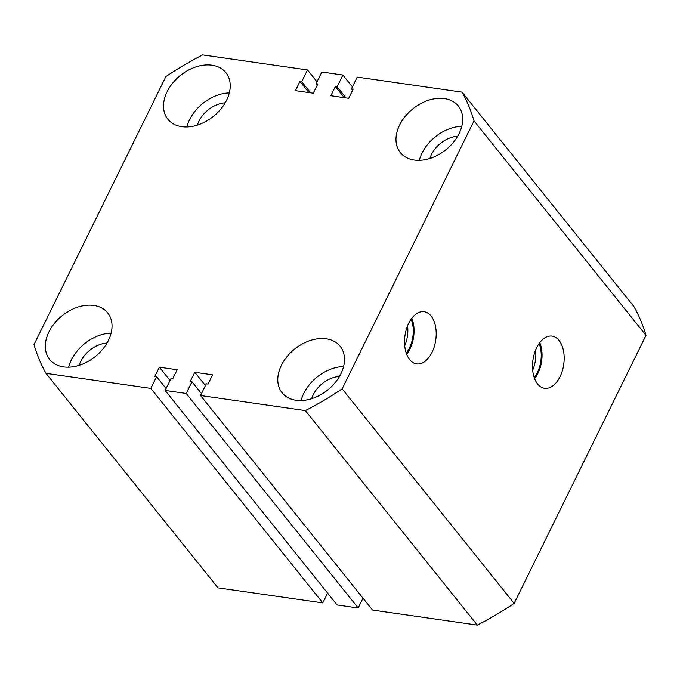 <?xml version="1.0" encoding="UTF-8"?>
<svg xmlns="http://www.w3.org/2000/svg" width="680" height="680" viewBox="0 0 680 680"><rect width="100%" height="100%" fill="white"/><g stroke="black" fill="none" stroke-linecap="round" stroke-linejoin="round"><path stroke-width="1.02" d="M408.714 323.264A26.358 15.546 98.2 0 0 416.271 363.842A26.358 15.546 98.2 0 0 432.029 352.35A26.358 15.546 98.2 0 0 435.472 326.179A26.358 15.546 98.2 0 0 423.767 311.67A26.358 15.546 98.2 0 0 408.714 323.264M406.631 354.17A25.517 15.045 98.2 0 0 410.031 348.78A25.517 15.045 98.2 0 0 411.791 318.231M406.249 353.107A24.174 14.254 98.2 0 0 409.436 348.032A24.174 14.254 98.2 0 0 411.128 319.149M536.682 347.659A26.358 15.546 98.2 0 0 544.246 388.238A26.358 15.546 98.2 0 0 560.005 376.745A26.358 15.546 98.2 0 0 563.439 350.574A26.358 15.546 98.2 0 0 551.735 336.065A26.358 15.546 98.2 0 0 536.682 347.659M534.608 378.565A25.517 15.045 98.2 0 0 538.008 373.175A25.517 15.045 98.2 0 0 539.767 342.626M534.216 377.502A24.174 14.254 98.2 0 0 537.413 372.436A24.174 14.254 98.2 0 0 539.096 343.545M48.943 331.882A37.196 26.299 -38.7 0 0 49.657 359.423A37.196 26.299 -38.7 0 0 79.433 365.245A37.196 26.299 -38.7 0 0 108.409 340.425A37.196 26.299 -38.7 0 0 107.695 312.894A37.196 26.299 -38.7 0 0 77.919 307.071A37.196 26.299 -38.7 0 0 48.943 331.882M111.12 333.124A37.196 26.299 -38.7 0 0 71.374 359.865A37.196 26.299 -38.7 0 0 68.663 367.166M281.409 365.271A37.196 26.299 -38.7 0 0 282.124 392.802A37.196 26.299 -38.7 0 0 311.899 398.625A37.196 26.299 -38.7 0 0 340.875 373.813A37.196 26.299 -38.7 0 0 340.161 346.273A37.196 26.299 -38.7 0 0 310.386 340.45A37.196 26.299 -38.7 0 0 281.409 365.271M343.587 366.512A37.196 26.299 -38.7 0 0 303.841 393.252A37.196 26.299 -38.7 0 0 301.129 400.546M399.611 125.052A37.196 26.299 -38.7 0 0 400.325 152.592A37.196 26.299 -38.7 0 0 430.1 158.415A37.196 26.299 -38.7 0 0 459.077 133.594A37.196 26.299 -38.7 0 0 458.363 106.063A37.196 26.299 -38.7 0 0 428.587 100.24A37.196 26.299 -38.7 0 0 399.611 125.052M461.788 126.302A37.196 26.299 -38.7 0 0 422.042 153.034A37.196 26.299 -38.7 0 0 419.33 160.335M167.144 91.672A37.196 26.299 -38.7 0 0 167.858 119.204A37.196 26.299 -38.7 0 0 197.633 125.026A37.196 26.299 -38.7 0 0 226.61 100.206A37.196 26.299 -38.7 0 0 225.896 72.675A37.196 26.299 -38.7 0 0 196.12 66.853A37.196 26.299 -38.7 0 0 167.144 91.672M229.322 92.913A37.196 26.299 -38.7 0 0 189.576 119.654A37.196 26.299 -38.7 0 0 186.864 126.947M197.429 125.094A25.355 17.935 141.3 0 1 199.036 121.006A25.355 17.935 141.3 0 1 225.207 102.825M429.896 158.474A25.355 17.935 141.3 0 1 431.502 154.394A25.355 17.935 141.3 0 1 457.674 136.204M311.695 398.692A25.355 17.935 141.3 0 1 313.301 394.613A25.355 17.935 141.3 0 1 339.473 376.423M79.228 365.304A25.355 17.935 141.3 0 1 80.835 361.225A25.355 17.935 141.3 0 1 107.007 343.034M165.869 76.619L34 344.607A251.898 178.118 141.3 0 0 45.993 373.328L150.798 388.382L156.57 376.652L154.81 376.397L159.35 367.183L177.191 369.741L172.652 378.955L170.901 378.709L165.13 390.439L186.209 393.465L191.981 381.735L190.221 381.48L194.76 372.266L212.602 374.825L208.063 384.047L206.312 383.792L200.532 395.522L305.337 410.575A251.898 178.118 141.3 0 0 342.15 388.858L474.019 120.879A251.898 178.118 141.3 0 0 462.026 92.148L357.221 77.103L351.45 88.834L353.2 89.08L348.67 98.303L330.828 95.735L335.368 86.522L337.118 86.776L342.89 75.047L321.81 72.012L316.038 83.742L317.798 83.997L313.259 93.219L295.418 90.653L299.957 81.439L301.707 81.685L307.479 69.955L202.682 54.91A251.898 178.118 141.3 0 0 165.869 76.619M316.99 81.812L307.479 69.955M310.649 92.846L301.707 81.685M308.899 92.591L299.957 81.439M317.203 85.204L316.038 83.742M352.401 86.895L342.89 75.047M346.06 97.928L337.118 86.776M344.309 97.673L335.368 86.522M352.614 90.287L351.45 88.834M474.019 120.879L646 335.393A251.898 178.118 141.3 0 0 634.006 306.672L462.026 92.148M646 335.393L514.131 603.381L342.15 388.858M514.131 603.381A251.898 178.118 141.3 0 1 477.317 625.09L305.337 410.575M477.317 625.09L372.521 610.045L200.532 395.522M205.428 385.577L194.76 372.266M201.484 393.592L191.981 381.735M363.01 598.188L358.19 607.988L186.209 393.465M358.19 607.988L337.11 604.953L165.13 390.439M170.017 380.486L159.35 367.183M166.073 388.51L156.57 376.652M327.599 593.104L322.779 602.896L150.798 388.382M322.779 602.896L217.974 587.851L45.993 373.328M532.695 370.158A24.174 14.254 98.2 0 0 535.568 350.157M404.719 345.763A24.174 14.254 98.2 0 0 407.592 325.762"/></g></svg>
